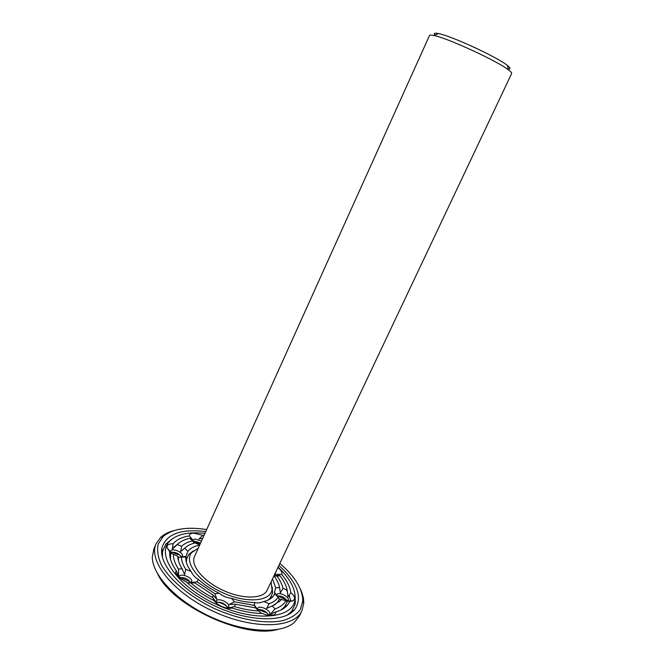 <?xml version="1.0" encoding="UTF-8"?>
<svg xmlns="http://www.w3.org/2000/svg" width="664" height="664" viewBox="0 0 664 664"><rect width="100%" height="100%" fill="white"/><g stroke="black" fill="none" stroke-linecap="round" stroke-linejoin="round"><path stroke-width="1" d="M271.078 581.938L272.049 589.815C270.198 601.733 245.971 603.593 222.033 592.421C198.005 581.432 183.72 561.769 191.605 552.639L198.229 548.273M267.21 590.113C263.293 599.061 242.75 599.509 223.004 590.313C203.201 581.232 190.236 565.305 194.51 556.523L429.5 35.532C429.774 34.951 431.243 34.943 433.924 35.524C447.544 38.006 498.083 61.362 508.798 70.127C510.973 71.787 511.927 72.907 511.662 73.496L267.21 590.113M272.24 587.175L272.539 593.209L270.223 598.065L267.974 600.14M186.385 562.433L186.501 559.379L188.692 554.473L193.481 550.788M272.547 578.842L275.701 587.806L274.448 592.28L274.763 593.823L273.178 596.33C271.153 598.729 268.082 600.463 263.948 601.526C260.039 602.929 256.926 603.269 254.627 602.547C247.539 602.497 239.779 601.069 231.354 598.272C226.714 597.733 222.631 596.048 219.112 593.226C210.969 589.209 203.989 584.552 198.171 579.265C195.465 577.929 193.083 575.314 191.033 571.43C187.19 566.11 185.447 561.304 185.779 557.005L187.846 551.394C190.244 548.207 194.178 546.132 199.632 545.152M507.055 68.865C510.89 69.438 510.973 68.276 507.321 65.387C497.402 57.179 451.163 35.814 438.489 33.582C434.563 32.785 433.401 33.275 434.995 35.067M277.901 567.521L279.502 568.907C281.602 571.057 282.333 572.883 281.702 574.385C286.956 580.751 290.01 586.835 290.865 592.637L288.027 596.961L287.18 590.122L282.98 588.312L280.357 592.852L279.594 587.557C278.838 583.822 276.963 579.921 273.95 575.862M275.352 572.908L275.892 575.165L275.377 575.738L279.121 575.481L276.846 574.36L281.702 574.385M279.121 575.481L280.009 575.754L276.954 576.103C280.1 580.328 282.109 584.395 282.98 588.312M274.074 576.028L276.954 576.103M275.377 575.738L274.606 576.053M275.701 587.806L279.594 587.557M290.865 592.637C293.43 594.861 294.65 596.919 294.534 598.787L293.264 600.754L289.761 601.534L287.512 605.12C284.981 608.116 281.196 610.349 276.158 611.801L270.555 614.051L274.996 608.929L272.248 605.95L266.646 608.373L269.078 603.742C273.352 602.281 276.382 600.09 278.166 597.16L274.763 593.823M278.166 597.16L279.461 599.003L289.761 601.534M276.822 596.064L276.838 594.695C278.091 591.342 289.147 596.363 288.392 599.932L286.641 601.393M263.948 601.526L269.078 603.742M276.158 611.801L274.722 614.831L272.273 615.628C269.41 615.918 266.173 615.196 262.562 613.461C253.308 613.411 243.165 611.594 232.118 608.025L227.835 608.199M261.475 613.445L255.524 607.875L235.288 604.223L229.296 604.447L234.467 601.808L254.27 605.41L254.627 602.547M254.27 605.41L257.217 609.486L255.524 607.875M257.757 610.282L257.673 608.465C259.192 604.547 271.676 610.689 269.609 614.341L268.156 615.404M231.354 598.272L234.467 601.808M232.118 608.025C229.429 608.656 226.192 608.224 222.407 606.73C218.647 605.128 215.825 603.07 213.932 600.546C203.3 595.218 194.17 589.092 186.551 582.179L177.537 576.626L175.57 572.924L176.151 570.567C171.395 563.653 169.27 557.428 169.776 551.892L170.748 553.087L177.744 556.299L178.467 557.237L181.405 557.129C181.496 560.872 182.949 564.948 185.771 569.363L191.033 571.43M215.186 602.024L213.932 600.546M215.717 602.547L212.604 597.558L213.136 595.102L194.934 582.934L191.755 582.527L197.117 581.863L214.928 593.765L219.112 593.226M214.928 593.765L216.837 599.326L213.136 595.102M235.288 604.223L234.583 606.597L227.528 608.158M216.456 603.202L216.281 601.127C217.833 597.027 230.707 603.02 228.582 606.854L226.889 608.058M198.171 579.265L197.117 581.863M185.771 569.363L184.559 574.543L182.127 568.766L178.467 569.114L178.657 576.203L176.151 570.567M194.934 582.934L187.223 582.784M179.429 578.394L179.272 576.51C180.741 572.517 193.589 578.12 191.556 581.871L189.829 583.075M185.779 557.005L181.405 557.129M169.776 551.892L166.954 547.534L167.129 546.024C167.926 544.405 169.909 543.667 173.08 543.808C176.533 539.732 181.919 537.11 189.248 535.939L192.278 539.209L189.987 538.33L194.452 543.127M187.846 551.394L184.766 548.24L180.649 551.56L181.621 546.281L177.305 544.563L172.374 549.07L173.08 543.808M171.08 553.452L170.523 551.112C171.851 547.418 184.252 552.705 182.376 556.158L181.189 557.137M178.45 557.32L177.803 557.221M184.766 548.24C187.215 545.708 190.701 543.941 195.241 542.944L199.731 544.945M189.248 535.939C189.431 534.229 190.892 533.3 193.631 533.159L203.972 535.533M202.711 538.338L198.951 538.944L202.752 535.45M192.635 541.26L192.635 540.064L194.95 538.985L201.474 541.077M278.083 567.147L279.884 568.882C291.272 580.278 296.252 590.794 294.833 600.422C292.06 618.773 254.428 622.16 216.464 604.481C178.384 587.026 156.571 556.166 168.747 542.164C175.603 534.445 187.671 531.515 204.952 533.358M287.686 593.533L288.027 596.961M280.009 575.754C283.852 580.734 286.242 585.524 287.18 590.122M280.108 590.935L280.357 592.852M274.381 574.958L274.929 575.954M287.462 601.368L284.541 606.838L280.938 610.017M285.761 600.895C283.736 604.481 280.15 607.153 274.996 608.929M281.453 599.194L280.357 600.688L272.248 605.95M279.461 599.003L277.394 602.414L274.481 605.037M279.278 601.833L278.316 601.194M276.797 595.981C281.32 595.575 284.823 597.318 287.296 601.219M258.487 610.888C251.092 610.606 243.124 609.17 234.583 606.597M257.582 609.776C262.421 609.178 266.106 610.996 268.646 615.229M212.604 597.558C204.454 593.276 197.291 588.47 191.099 583.15M216.182 602.456C221.195 601.659 225.013 603.435 227.636 607.784M170.449 558.964L170.748 553.087M178.467 569.114C175.055 563.769 173.362 558.872 173.387 554.415M182.127 568.766C179.338 564.275 177.877 560.117 177.744 556.299M178.433 560.657L178.467 557.237M179.214 577.821C184.135 576.991 187.937 578.651 190.609 582.793M172.374 549.07L173.503 547.443L179.421 542.704M190.759 539.375L191.381 539.301M177.305 544.563C180.259 541.534 184.484 539.458 189.987 538.33M181.621 546.281C184.185 543.758 187.763 541.973 192.336 540.936M180.649 551.56L186.451 546.729M170.507 552.39C175.147 551.709 178.79 553.261 181.43 557.046M170.349 555.917L169.768 555.079M192.684 541.309L194.012 541.06L200.536 543.152M295.123 595.492L295.306 603.842L291.67 611.345L287.363 615.08M162.431 557.362L162.489 551.659L165.842 544.024L172.325 538.753M274.141 575.464L274.796 576.003M279.071 596.513L278.938 595.824L279.071 596.513L286.607 599.924L287.271 601.136M271.618 597.243L271.501 597.982M268.19 614.474L265.177 611.453L265.027 612.266L258.296 609.544M217.095 602.14C221.112 602.704 224.515 604.315 227.296 606.987L227.37 607.054M191.514 583.183L191.141 582.768M190.228 581.913L181.878 578.02L183.148 577.672L180.243 577.481M178.857 577.456L178.334 577.448M171.602 552.091L177.886 554.647L179.297 554.581L181.023 556.606M192.792 541.434L199.125 543.501L197.64 541.857L200.329 543.609M278.913 565.388L282.424 568.691C298.294 584.76 302.369 598.413 294.642 609.635C284.242 622.591 249.207 621.994 215.584 606.373C181.894 590.885 158.737 564.599 161.858 548.281C165.942 534.122 180.575 528.552 205.757 531.59M286.333 589.682L287.064 590.96M289.139 595.301L290.915 601.484M162.165 556.216L162.29 555.793M199.125 543.501L200.287 543.575M270.688 597.791L270.207 598.92M185.862 559.943L186.41 558.847M185.737 557.926L186.177 557.544M229.935 607.834L229.121 607.585M265.774 611.992L265.027 612.266M228.972 607.992L228.175 607.726M279.859 563.379L285.404 568.459C297.016 579.962 302.801 590.836 302.767 601.086L300.277 609.635C296.567 614.54 290.782 618.192 282.914 620.599C265.642 624.226 239.596 619.869 214.538 608.639C189.746 596.836 169.552 579.821 161.12 564.317C157.849 556.764 156.878 549.991 158.215 543.999L163.112 536.553C172.35 528.859 186.874 526.527 206.67 529.557M292.517 610.855L291.587 612.515M161.651 552.481L162.306 550.697M300.145 588.669C302.701 593.865 303.896 598.762 303.738 603.36L301.904 610.872C294.285 628.426 253.482 630.028 213.293 611.336C173.005 592.844 147.79 560.731 156.214 543.559L160.738 537.284C164.141 534.188 168.656 531.922 174.267 530.503M301.904 610.872L299.414 616.018L294.152 622.608C280.557 634.336 244.701 632.634 210.729 616.881C176.715 601.219 152.18 575.016 152.297 557.063L153.915 548.788L156.214 543.559M277.51 629.53C243.613 638.834 172.698 606.074 157.816 574.227M191.605 552.639L188.692 554.473M272.049 589.815L272.539 593.209M270.223 598.065L273.178 596.33M186.501 559.379L186.02 556.656M438.489 33.582L433.924 35.524M507.321 65.387L508.798 70.127M287.67 601.028L293.264 600.754M276.705 595.558L274.448 592.28M268.937 615.071L274.722 614.831M257.524 609.452L254.129 604.688M227.868 607.651L231.728 607.435M216.132 602.19L212.588 597.459M190.875 582.643L191.888 582.56M179.147 577.522L175.57 572.924M181.787 556.847L186.161 556.407M170.416 552L166.954 547.534M192.535 540.853L191.074 538.894M284.541 606.838L287.512 605.12M277.394 602.414L280.357 600.688M269.26 615.063L269.028 615.553M170.532 554.166L170.233 552.523M178.94 577.257L178.707 577.78M191.215 582.61L190.975 583.141M175.039 546.472L173.503 547.443M182.318 550.174L181.123 550.929M170.233 551.767L170.017 552.24M168.747 542.164L165.842 544.024M294.833 600.422L295.306 603.842M291.67 611.345L294.642 609.635M162.489 551.659L161.858 548.281M186.285 558.134L185.737 558.474M163.112 536.553L160.738 537.284M302.767 601.086L303.738 603.36"/></g></svg>
